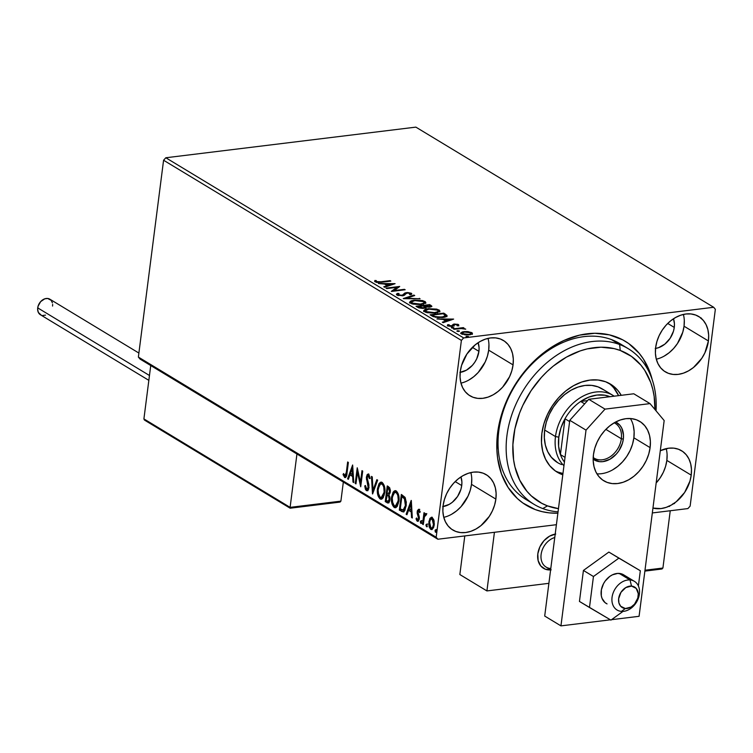 <?xml version="1.0" encoding="UTF-8"?>
<svg xmlns="http://www.w3.org/2000/svg" width="753" height="753" viewBox="0 0 753 753"><rect width="100%" height="100%" fill="white"/><g stroke="black" fill="none" stroke-linecap="round" stroke-linejoin="round"><path stroke-width="1.13" d="M624.086 346.427A90.972 68.269 121.2 0 0 548.137 350.634A90.972 68.269 121.2 0 0 498.825 430.716L497.62 432.834A95.753 71.864 -58.8 0 1 571.574 337.438A95.753 71.864 -58.8 0 1 652.249 379.794M667.102 454.586L666.847 460.412L665.586 466.371L663.365 472.216L660.259 477.741L656.164 482.965A32.313 24.256 121.2 0 0 666.847 460.412L691.216 475.152A32.313 24.256 -58.8 0 1 652.945 508.087L660.974 508.586L666.198 507.371L671.365 505.047L676.279 501.696L684.628 492.481L689.955 481.111L691.216 475.152L691.461 469.326L690.689 463.848L688.92 458.925L686.228 454.756L682.717 451.489L678.509 449.259L673.784 448.139L668.711 448.195L660.296 450.708A32.313 24.256 -58.8 0 1 681.569 450.736A32.313 24.256 -58.8 0 1 691.216 475.152L666.847 460.412A32.313 24.256 121.2 0 0 666.207 448.637M463.669 382.373L460.958 383.145A32.313 24.256 121.2 0 0 488.688 350.154L513.057 364.894A32.313 24.256 -58.8 0 1 496.406 392.746A32.313 24.256 -58.8 0 1 469.957 395.777A32.313 24.256 -58.8 0 1 460.309 371.361L460.064 377.187L460.836 382.665L462.606 387.588L465.298 391.767L468.818 395.033L473.016 397.264L477.741 398.375L482.814 398.318L488.038 397.113L493.206 394.788L498.119 391.438L502.599 387.193L509.565 376.698L511.795 370.853L513.057 364.894L513.301 359.068L512.529 353.59L510.76 348.667L508.068 344.488L504.548 341.222L500.35 338.991L495.625 337.881L490.551 337.928L485.337 339.142L480.169 341.467L475.247 344.818L466.907 354.042L461.57 365.403L460.309 371.361A32.313 24.256 -58.8 0 1 476.96 343.509A32.313 24.256 -58.8 0 1 503.409 340.478A32.313 24.256 -58.8 0 1 513.057 364.894L488.688 350.154A32.313 24.256 121.2 0 0 488.048 338.37M446.482 516.577L443.771 517.339A32.313 24.256 121.2 0 0 471.5 484.358L495.869 499.098A32.313 24.256 -58.8 0 1 479.219 526.949A32.313 24.256 -58.8 0 1 452.76 529.98A32.313 24.256 -58.8 0 1 443.122 505.564L442.877 511.391L443.649 516.869L445.418 521.791L448.11 525.961L451.621 529.227L455.829 531.458L460.554 532.578L465.627 532.522L470.841 531.317L476.009 528.992L480.932 525.641L489.271 516.417L492.377 510.901L494.608 505.047L495.869 499.098L496.114 493.271L495.342 487.784L493.573 482.871L490.871 478.692L487.36 475.425L483.162 473.195L478.428 472.084L473.364 472.131L468.14 473.345L462.973 475.67L458.059 479.021L453.579 483.266L449.71 488.245L446.604 493.761L444.383 499.606L443.122 505.564A32.313 24.256 -58.8 0 1 459.772 477.713A32.313 24.256 -58.8 0 1 486.222 474.682A32.313 24.256 -58.8 0 1 495.869 499.098L471.5 484.358A32.313 24.256 121.2 0 0 470.851 472.573M659.026 358.428L656.315 359.2A32.313 24.256 121.2 0 0 684.044 326.218L708.413 340.958A32.313 24.256 -58.8 0 1 691.762 368.801A32.313 24.256 -58.8 0 1 665.304 371.841A32.313 24.256 -58.8 0 1 655.665 347.415L655.411 353.251L656.192 358.729L657.962 363.652L660.654 367.822L664.165 371.088L668.372 373.319L673.097 374.429L678.171 374.382L683.385 373.168L688.553 370.843L693.475 367.502L701.815 358.277L704.921 352.752L708.413 340.958L708.658 335.123L707.876 329.645L706.116 324.722L703.415 320.552L699.904 317.286L695.706 315.055L690.972 313.945L685.908 313.992L680.684 315.206L675.516 317.531L670.603 320.872L666.123 325.117L662.254 330.096L659.148 335.622L656.927 341.467L655.665 347.415A32.313 24.256 -58.8 0 1 672.316 319.573A32.313 24.256 -58.8 0 1 698.765 316.533A32.313 24.256 -58.8 0 1 708.413 340.958L684.044 326.218A32.313 24.256 121.2 0 0 683.395 314.434M534.093 504.369L525.971 499.455A90.972 68.269 -58.8 0 1 498.825 430.716A90.972 68.269 -58.8 0 1 545.69 352.329A90.972 68.269 -58.8 0 1 620.143 343.782L628.266 348.695A90.972 68.269 -58.8 0 1 656.032 410.818A90.972 68.269 121.2 0 0 619.587 344.507L620.274 350.465A86.181 64.673 -58.8 0 1 654.95 409.51L654.169 396.483L652.795 389.329L650.752 382.552L644.756 370.372L640.869 365.092L631.485 356.395L620.274 350.465L614.109 348.601L600.979 347.189L587.199 348.893L580.215 350.898L566.444 357.11L553.333 366.052L547.186 371.445L541.398 377.385L531.1 390.666L522.827 405.387L519.551 413.115L514.892 428.928L512.887 444.712L513.602 459.857L514.977 467.011L519.711 480.132L526.902 491.248L531.345 495.926L541.689 503.277L547.497 505.884L542.772 508.557A90.972 68.269 121.2 0 0 558.048 511.852A90.972 68.269 -58.8 0 1 542.772 508.557A90.972 68.269 -58.8 0 1 534.093 504.369A90.972 68.269 -58.8 0 1 519.598 396.765A90.972 68.269 -58.8 0 1 619.587 344.507A90.972 68.269 -58.8 0 1 628.266 348.695M655.232 348.46L658.517 347.698L664.871 344.121L670.123 338.313L673.483 331.16L674.274 327.414L674.434 323.743L673.493 318.764A20.35 15.267 -58.8 0 1 674.274 327.414L667.723 323.451L674.274 327.414A20.35 15.267 -58.8 0 1 655.552 348.413M442.689 506.6L449.23 504.378L452.327 502.27L457.579 496.462L460.94 489.299L461.73 485.553L461.89 481.882L460.949 476.903A20.35 15.267 -58.8 0 1 461.73 485.553L455.179 481.591L461.73 485.553A20.35 15.267 -58.8 0 1 443.009 506.562M459.885 372.396L466.427 370.175L472.338 365.393L474.776 362.259L476.724 358.786L478.927 351.35L479.077 347.679L478.136 342.7A20.35 15.267 -58.8 0 1 478.927 351.35L472.376 347.387L478.927 351.35A20.35 15.267 -58.8 0 1 460.196 372.359M415.872 127.125L713.684 307.28L463.632 337.928L165.82 157.763L415.872 127.125L165.82 157.763L463.632 337.928L713.684 307.28L715.35 309.285L690.134 506.11L715.35 309.285L713.684 307.28L415.872 127.125M472.075 333.993L471.755 332.6L471.642 333.494L470.945 333.155L471.642 333.494L471.755 332.6L467.001 331.527L462.276 331.932L460.761 333.25L465.194 334.878L470.126 334.718L472.075 333.993L472.235 332.967L468.14 331.621L463.886 331.621L460.714 332.986L461.41 333.871L469.232 334.859L472.432 333.475L472.319 334.37M453.325 328.854L454.059 329.296L461.758 328.515L465.712 329.099L462.577 328.252L464.046 328.063L463.321 327.63L453.325 328.854L454.059 329.296L460.958 328.524L465.702 329.193L462.577 328.252L464.046 328.063L463.321 327.63L453.325 328.854M458.426 325.578L458.445 324.552L454.436 324.035L454.332 324.807L454.436 324.035L453.127 324.364L452.28 326.548L453.127 324.364L452.308 326.322L452.393 325.654L451.546 326.378L451.612 325.88L449.117 325.541L449.033 326.143L449.165 324.807L447.819 324.665L447.969 325.738L452.393 326.313L455.217 324.468L458.426 325.578L457.928 324.308L453.701 324.157L451.311 325.908L447.677 324.778L448.157 325.842L450.718 326.369L453.701 325.983L454.398 324.741L455.452 324.439L458.426 325.578L458.445 324.552L458.464 325.541M432.326 316.147L437.935 317.662L445.051 317.079L447.028 315.535L443.799 313.135L430.123 314.81L432.326 316.147L442.623 317.521C445.531 317.248 446.99 316.552 446.99 315.432L443.799 313.135L430.123 314.81L432.326 316.147M416.033 306.292L418.809 307.855L422.518 308.401L425.501 307.977L426.038 306.979L429.841 307.158L431.902 306.273L429.709 304.617L416.033 306.292L417.924 307.431L424.043 308.316L426.038 306.979L429.841 307.158L431.902 306.302L429.709 304.617L416.033 306.292M403.279 298.574L420.108 298.809L406.639 298.207L414.705 295.543L413.915 295.063L403.401 298.649L420.108 298.809L406.639 298.207L414.705 295.543L413.915 295.063L403.279 298.574M386.75 288.578L396.925 287.326L391.494 291.439L405.17 289.764L404.436 289.331L394.243 290.573L399.702 286.46L386.025 288.135L386.75 288.578L396.925 287.326L391.325 291.345L405.17 289.764L404.436 289.331L394.243 290.573L399.702 286.46L386.025 288.135L386.75 288.578M381.009 281.773L377.564 281.914L376.274 281.434L376.284 280.587L374.862 280.493L375.069 281.763L377.837 282.469L390.835 281.095L390.101 280.653L381.009 281.773L380.933 282.309L381.009 281.773L376.472 281.584L376.284 280.587L374.862 280.493L375.069 281.763L381.592 282.224L390.835 281.095L390.101 280.653L381.009 281.773M395.08 283.665L378.373 283.505L384.519 284.041L387.183 285.651L383.776 286.771L384.567 287.251L395.08 283.665L378.373 283.505L384.519 284.041L387.183 285.651L383.776 286.771L384.567 287.251L395.08 283.665M396.615 294.752L397.659 294.216L397.772 293.322L396.916 294.978L397.443 295.242L402.921 295.694L404.577 295.157L406.131 293.369L407.91 293.002L409.811 293.35L410.187 293.839L409.444 294.395L410.856 294.639L411.693 294.028L411.336 293.246L407.655 292.541L404.907 293.011L402.243 295.242L398.422 294.865L397.979 294.423L399.062 293.595L397.772 293.322L396.539 294.028L396.586 294.734L402.62 295.731L407.241 293.049L409.924 293.416L410.084 294.677M414.065 300.165L410.95 300.899L409.67 302.198L412.908 304.137L420.786 304.636L425.718 303.017L425.294 301.718L422.565 300.579L414.065 300.165L413.99 300.729L414.065 300.165L409.67 302.066L410.592 303.252L421.416 304.57L425.859 302.668L424.908 301.454L414.065 300.165M428.156 308.692L425.04 309.427L423.76 310.716L426.998 312.664L434.876 313.163L439.808 311.544L439.385 310.245L436.655 309.106L428.156 308.692L428.081 309.248L428.156 308.692L423.76 310.594L424.683 311.78L435.507 313.097L439.95 311.196L438.999 309.982L428.156 308.692M453.635 319.093L436.928 318.933L443.075 319.46L445.738 321.07L442.331 322.199L443.122 322.679L453.635 319.093L436.928 318.933L443.075 319.46L445.738 321.07L442.331 322.199L443.122 322.679L453.635 319.093M451.979 327.339L451.301 327.668L451.819 327.988L453.805 327.884L452.412 327.31L451.452 327.847L453.193 328.073L453.73 327.564L451.452 327.847M457.57 330.718L456.883 331.056L457.41 331.367L459.386 331.273L458.003 330.689L457.043 331.226L458.784 331.452L459.321 330.944L457.043 331.226M466.681 336.233L465.994 336.563L466.521 336.883L468.498 336.779L467.114 336.205L466.154 336.732L467.895 336.968L468.432 336.459L466.154 336.732M140.039 359.068L437.841 539.233L556.401 524.7L437.841 539.233L436.175 537.237L138.373 357.073L163.58 160.238L461.391 340.403L436.175 537.237L461.391 340.403L463.632 337.928L461.391 340.403L163.58 160.238L165.82 157.763L163.58 160.238L138.373 357.073L436.175 537.237L437.841 539.233L140.039 359.068L138.373 357.073L140.039 359.068M652.324 512.944L687.894 508.586L652.324 512.944M432.1 529.491L430.772 529.359L431.714 529.604L434.199 525.086L434.01 520.587L432.288 517.518L431.365 517.283L429.85 518.572L428.749 523.966L429.219 526.968L430.622 529.255L432.015 529.528L433.596 527.533L434.302 523.994L433.737 519.608L431.996 517.367L430.085 518.224L431.761 517.302M426.029 513.725L424.513 514.845L425.294 514.751L424.513 514.845L424.73 513.16L423.318 524.069L422.537 524.163L423.271 524.606L424.476 516.539L426.527 514.459L425.567 513.65L424.513 514.845L424.73 513.16L424.005 512.718L422.537 524.163L423.318 524.069L424.72 513.151L424.005 512.718L422.537 524.163L423.271 524.606L424.372 516.897L426.527 514.459L425.643 513.64M419.995 511.268L418.847 510.892L419.628 512.661L420.174 511.946L418.659 509.339L417.416 510.628L417.181 513.292L418.583 518.177L417.83 519.834L416.578 517.96L416.033 518.77L416.889 520.831L418.226 521.236L419.252 519.137L417.943 512.012L418.677 510.835L419.628 512.661L420.174 511.946L418.47 509.329M401.537 511.456L403.636 511.833L404.945 510.336L406.319 502.882L405.218 497.695L401.34 494.467L399.335 510.12L403.222 511.955L406.14 506.025L404.954 497.262L401.34 494.467L399.335 510.12L400.116 510.026L402.055 494.9L400.116 510.026L402.318 511.362L401.537 511.456M387.136 502.75L388.416 502.863L387.136 502.75C388.67 503.268 389.602 502.232 389.941 499.653L388.962 494.749L390.27 491.954L388.586 486.749L387.249 485.939L385.244 501.602L387.635 502.957L389.339 501.818L390.016 498.364L388.962 494.749L390.101 492.867L390.336 490.382L389.668 487.765L387.249 485.939L385.244 501.602L386.025 501.507L387.964 486.372L386.025 501.507L385.244 501.602L388.049 502.985M372.49 493.883L377.648 480.141L376.858 479.661L373.036 490.137L372.246 476.865L371.455 476.385L372.613 493.959L377.648 480.141L376.858 479.661L373.036 490.137L372.246 476.865L371.455 476.385L372.49 493.883M355.962 483.887L357.459 472.235L360.706 486.758L362.711 471.096L361.977 470.653L360.48 482.334L357.242 467.792L355.237 483.445L355.962 483.887L357.459 472.235L360.706 486.758L362.711 471.096L361.977 470.653L360.48 482.334L357.242 467.792L355.237 483.445L355.962 483.887M345.109 475.209L345.561 475.727L347.095 472.3L346.314 472.404L345.298 475.83L343.547 473.562L343.029 474.541L344.714 477.506L345.636 477.458L346.389 476.357L348.375 462.427L347.641 461.984L346.314 472.404L347.095 472.3L348.357 462.417L347.641 461.984L346.314 472.404L344.78 475.821L343.547 473.562L343.029 474.541L345.251 477.609M352.63 464.996L347.585 478.814L348.375 479.294L349.994 474.87L352.658 476.48L352.988 482.08L353.778 482.56L352.63 464.996L347.585 478.814L348.375 479.294L349.994 474.87L352.658 476.48L352.988 482.08L353.778 482.56L352.63 464.996M367.502 488.989L369.026 487.059L366.579 489.008L365.431 485.506L364.734 485.939L365.469 485.845L364.734 485.939L366.429 490.645L367.746 490.523L368.659 489.017L368.857 484.555L367.116 477.788L368.151 475.727L369.384 478.597L370.071 477.976L368.895 474.475L368.189 474.07L367.135 474.663L366.363 477.487L368.161 487.624L366.72 489.083L365.431 485.506L364.734 485.939L365.421 489.309L366.429 490.645L367.21 490.551L365.685 487.182M381.715 499.126L380.096 498.919L381.319 499.23L384.792 492.886C385.414 488.396 384.538 484.913 382.148 482.428L380.98 482.146L377.413 489.262L378.062 495.86L380.529 499.126L381.818 499.088L383.23 497.733L384.924 491.436L384.218 485.497L381.724 482.221L380.444 482.306L379.032 483.671L377.488 488.546L378.27 488.452L381.376 482.146M395.805 507.654L394.196 507.447L395.41 507.748L398.883 501.404C399.504 496.924 398.629 493.431 396.247 490.956L395.08 490.674L391.504 497.78L392.153 504.388L394.628 507.654L395.909 507.616L397.32 506.261L399.015 499.964L398.309 494.024L395.814 490.749L394.308 490.947L393.122 492.189L391.579 497.074L392.36 496.98L395.466 490.674M411.185 500.425L406.14 514.243L406.931 514.723L408.55 510.289L411.213 511.899L411.543 517.509L412.333 517.989L411.298 500.491L406.14 514.243L406.931 514.723L408.55 510.289L411.213 511.899L411.543 517.509L412.333 517.989L411.185 500.425M421.595 523.241L421.153 521.565L420.372 521.66L421.219 523.288L421.143 520.728L420.353 521.895L420.682 523.222L421.322 523.166L421.388 521.001L420.466 521.227L421.153 521.565L421.925 520.624M427.177 526.62L426.744 524.945L425.963 525.039L426.81 526.667L426.735 524.107L425.944 525.274L426.678 526.752L426.979 524.389L426.047 524.615L426.744 524.945L427.516 524.013M436.288 532.126L435.855 530.46L435.074 530.554L435.921 532.173L435.846 529.613L435.055 530.79L435.375 532.117L436.025 532.06L436.091 529.896L435.159 530.121L435.855 530.46L436.627 529.519M690.134 506.11L687.894 508.586L690.134 506.11M652.343 380.171L650.084 372.641L643.439 359.096L639.118 353.223L628.708 343.547L622.703 339.838L609.412 334.859L594.832 333.278L579.509 335.16L564.053 340.422L556.448 344.262L549.041 348.865L535.054 360.169L522.629 373.902L517.16 381.517L507.955 397.866L504.312 406.451L501.357 415.195L497.62 432.834L496.886 450.106L497.658 458.389L501.451 473.882L508.087 487.417L517.33 498.495L522.827 502.966L535.27 509.583L542.113 511.654L549.276 512.878L557.869 513.207A95.753 71.864 -58.8 0 1 497.62 432.834L498.825 430.716A90.972 68.269 121.2 0 0 530.15 501.724M664.184 356.103L669.106 352.762L673.587 348.517L677.446 343.537L682.783 332.167L684.044 326.218L684.289 320.383M451.649 514.252L456.563 510.901L461.043 506.656L468.008 496.161L470.239 490.307L471.5 484.358L471.745 478.531M468.837 380.049L473.75 376.698L478.23 372.453L485.205 361.958L487.426 356.103L488.688 350.154L488.942 344.328M344.582 477.43L345.636 477.468L344.582 477.43C346.135 477.496 346.945 476.018 347.02 472.997L348.375 462.427L346.7 474.672L346.079 475.736L344.78 475.821M345.363 477.336L343.81 474.446L343.029 474.541L343.867 474.343L345.363 477.336M353.741 481.995L352.988 482.08L353.741 481.995M353.411 476.385L349.994 474.87L353.411 476.367M348.545 478.833L347.585 478.814L348.366 478.72L352.828 466.484L348.545 478.833M352.197 468.808L352.545 474.682L353.308 474.588L350.512 473.449L352.197 468.808L352.959 468.714L352.197 468.808L352.545 474.682L350.512 473.449L352.197 468.808M356.028 483.36L355.237 483.445L356.018 483.351L357.769 469.646L356.028 483.36M361.261 482.24L360.48 482.334L361.261 482.24L362.692 471.086L361.261 482.24M360.951 484.828L358.24 472.14L357.459 472.235L358.24 472.14L360.951 484.828M367.85 489.036L366.579 489.008M367.153 477.317L367.2 476.753L366.419 476.847L366.495 479.454L367.276 479.36L368.095 482.155L367.276 479.36L366.495 479.454L368.979 485.384L368.095 482.155L367.313 482.249L368.198 485.478L368.979 485.384L368.198 485.478L368.819 487.953L367.652 489.026M370.165 478.494L369.149 475.727L368.368 475.821L369.384 478.597L370.071 477.976L368.001 474.07L368.782 473.976M368.584 474.221L366.419 476.847L367.2 476.753L368.377 474.117M367.502 490.692L366.429 490.645L368.97 487.624L367.163 477.223L369.149 475.727L368.368 475.821M366.429 490.645L367.906 490.721M365.591 486.542L366.334 489.506L367.662 490.721M368.716 475.642L370.099 478.099M368.584 474.023L367.144 477.383M373.187 492.377L373.055 490.137L373.187 492.377M373.817 490.043L373.036 490.137L373.817 490.043L377.469 480.028L373.817 490.043M378.175 489.384L378.27 488.452L377.488 488.546C376.886 492.989 377.752 496.443 380.096 498.919L380.886 498.825L378.26 493.111M381.47 482.118L379.201 484.763L378.138 489.883M378.222 492.857L379.371 497.065L381.31 499.032M384.905 491.775L384.039 495.455L382.11 497.432M381.715 483.765L383.701 484.951L384.858 488.556L382.759 483.953L381.978 484.057C383.861 486.08 384.557 488.876 384.058 492.443L384.887 491.982M381.291 497.535L382.072 497.441L384.839 492.34L384.058 492.443L381.291 497.535L380.284 497.3C378.42 495.295 377.733 492.528 378.222 488.979C378.637 485.365 379.889 483.718 381.978 484.057L382.759 483.953L381.074 483.831L382.628 484.64L383.748 487.003L384.124 491.869L382.816 496.378L380.98 497.545L379.634 496.735L378.665 494.834L378.11 490.128L379.456 485.054L380.604 483.972L381.978 484.057M387.917 502.646L386.025 501.507L387.917 502.646M388.416 502.863L388.906 502.872M389.903 497.121L389.207 495.625L387.287 494.834L388.426 495.719L389.216 499.211L388.04 501.291L386.176 500.434L386.92 494.617L388.793 495.229L389.922 497.215M388.04 501.291L388.821 501.197L389.998 499.117L389.216 499.211L389.998 499.117L389.725 500.208L388.52 501.169M390.299 489.883L389.31 488.349L388.529 488.443L389.546 491.54L388.454 493.554L387.127 493.008L387.767 487.991L389.574 488.546L390.374 490.514M390.365 490.984L389.621 493.253M388.454 493.554L389.235 493.45L390.327 491.445L389.546 491.54L390.327 491.37M388.529 488.443L389.583 491.078L389.066 493.074L388.19 493.535L387.127 493.008L387.767 487.991L388.529 488.443M392.266 497.902L392.36 496.98L391.579 497.074C390.976 501.507 391.852 504.971 394.196 507.447L394.977 507.353L392.351 501.639M395.56 490.645L393.292 493.29L392.228 498.411M392.322 501.385L393.461 505.592L395.41 507.56M398.996 500.293L398.13 503.973L396.2 505.96M395.805 492.283L397.791 493.469L398.949 497.084L396.85 492.481L396.069 492.575C397.951 494.608 398.648 497.404 398.149 500.961L398.977 500.51M395.381 506.063L396.163 505.969L398.93 500.867L398.149 500.961L395.381 506.063L394.374 505.828C392.511 503.823 391.824 501.046 392.313 497.507C392.727 493.893 393.979 492.246 396.069 492.575L396.85 492.481L395.174 492.358L396.718 493.159L397.838 495.521L398.262 499.813L397.349 504.077L395.071 506.072L393.725 505.254L392.755 503.352L392.247 498.072L393.546 493.573L394.694 492.5L396.069 492.575M403.589 511.861L402.318 511.362L403.589 511.861M406.281 501.922L405.161 498.42L404.38 498.514L405.161 498.42L402.337 496.801L403.119 496.707L402.648 496.415L401.867 496.519L404.38 498.514L405.415 505.574L403.053 510.214L400.267 508.962L401.867 496.519L405.048 498.26L406.328 502.74M406.291 504.585L405.265 508.868L403.834 510.12L406.253 505.009M405.415 505.574L406.196 505.479L405.415 505.574L404.483 508.962L403.053 510.214L403.834 510.12L400.267 508.962L401.867 496.519L404.794 499.22L405.415 505.574M412.296 517.415L411.543 517.509L412.296 517.415M411.966 511.805L408.55 510.289L411.966 511.795M407.1 514.252L406.14 514.243L406.921 514.148L411.383 501.903L407.1 514.252M410.752 504.237L411.1 510.11L411.863 510.016L409.067 508.877L410.752 504.237L411.514 504.143L410.752 504.237L411.1 510.11L409.067 508.877L410.752 504.237M418.263 521.208L417.331 521.227L419.289 518.855L419.28 516.935L417.943 512.012L419.167 510.854M419.402 510.741L418.847 510.892M418.31 519.721L419.336 518.375L417.426 519.777L416.578 517.96L416.033 518.77L416.767 518.676L416.033 518.77L417.877 521.368M417.331 521.227L418.113 521.132L416.814 518.676L418.291 521.217M418.207 519.674L417.426 519.777M419.317 517.264L418.517 517.273L418.555 518.469L419.336 518.356M417.896 515.626L418.517 517.273L419.299 517.179L418.677 515.532L417.896 515.626L418.677 515.532L418 513.433L417.218 513.527L417.896 515.626M417.943 512.031L417.209 511.626L417.218 513.527L418 513.433L417.934 512.784M418.979 509.461L417.209 511.626L417.99 511.532L419.76 509.367M419.12 509.273L417.924 512.464L419.346 517.48M419.365 518.083L418.414 519.758M419.459 510.741L420.118 511.551M420.814 523.335L421.802 523.288M421.416 520.794L421.464 523.128M426.142 513.64L425.294 514.751L426.81 513.631M426.264 514.996L425.727 515.061L426.264 514.996M426.396 526.714L427.384 526.667M426.998 524.173L427.045 526.507M429.558 522.507L429.634 521.754L428.852 521.857L430.772 529.359L431.554 529.265L429.803 526.102M430.085 518.224L428.852 521.857L429.634 521.754L430.867 518.13L430.085 518.224M431.874 517.255L430.236 519.288L429.539 522.798M429.794 526.036L430.641 528.342L432.184 529.5M434.293 524.173L432.664 527.938M431.958 518.77L433.333 519.222L434.17 521.34M434.123 521.123L432.89 518.826L432.109 518.921L433.474 524.653L434.274 524.333M431.733 527.862C433.135 528.098 433.973 526.996 434.255 524.559L433.474 524.653C433.191 527.1 432.354 528.192 430.951 527.957L429.587 522.3C429.859 519.852 430.707 518.723 432.109 518.921L432.89 518.826L431.488 518.77L433.191 520.652L433.512 524.267L432.646 527.298L431.422 528.117L430.142 526.987L429.539 522.686L430.415 519.636L432.109 518.921M432.382 528.013L430.951 527.957M435.507 532.23L436.495 532.183M436.109 529.688L436.156 532.013M387.287 494.834L388.661 496.048L389.226 497.789L389.113 499.785L388.106 501.272L386.176 500.434L387.287 494.834M673.624 503.465L674.547 503.541M669.558 506.449L668.683 506.157M673.446 503.917L672.674 503.908M390.035 281.189L390.101 280.653L390.035 281.189M374.693 281.453L374.862 280.493L375.069 281.763M374.862 280.493L374.749 281.387L376.105 281.471L374.636 281.528M376.171 281.481L376.284 280.587M376.189 281.274L376.349 282.488M376.378 282.262L376.472 281.584L376.378 282.262M387.08 286.422L387.183 285.651L387.08 286.422M385.235 284.465L386.176 284.474L385.235 284.465M391.786 284.53L392.784 284.54L391.786 284.53M386.12 284.945L388.04 286.112L386.12 284.945L386.233 284.05L386.12 284.945M391.842 284.107L388.275 285.283L388.171 286.065L388.275 285.283L386.233 284.05L391.842 284.107L391.748 284.888L391.842 284.107L388.275 285.283L386.233 284.05L391.842 284.107M396.878 287.684L398.563 287.477L396.878 287.684M394.167 291.119L394.243 290.573L394.167 291.119M404.37 289.867L404.436 289.331L404.37 289.867M392.492 291.317L396.812 288.22L396.925 287.326L396.812 288.22L392.492 291.317M396.407 294.31L396.916 294.978M402.893 295.882L403.985 293.99L402.921 295.694L403.006 294.988L401.838 295.807L401.904 295.289L398.262 294.771L398.177 295.468L399.062 293.595L397.772 293.322L398.008 294.291L396.652 294.724M398.262 294.771L397.876 295.383M398.949 294.489L398.149 295.665M410.197 293.736L411.223 294.141L411.336 293.246L406.46 292.616L406.375 293.246L406.46 292.616L404.747 293.096L403.872 294.884L404.747 293.096L404.634 293.99L406.338 293.51M409.924 293.416L409.444 294.395L410.856 294.639L411.336 293.246L411.43 294.282M411.778 293.83L411.336 293.246M411.496 294.338L410.009 293.689M406.074 293.548L404.53 294.056L403.231 295.647M405.585 298.668L406.62 298.32L405.585 298.668M413.811 295.835L413.915 295.063L413.811 295.835M406.573 298.677L406.639 298.207L406.573 298.677M419.252 298.8L419.317 298.329L419.252 298.8M423.92 301.925L424.796 302.348L424.908 301.454L425.643 303.12M409.773 302.518L411.778 301.464L409.707 302.602M425.746 303.421L423.76 301.868M411.543 303.751L411.138 303.111M424.118 303.393L423.355 304.316M423.534 301.642L424.231 302.612L420.626 304.654L420.692 304.127L411.966 303.064L411.872 303.836L411.251 302.141L414.799 300.607L423.534 301.642L424.24 302.499L423.77 303.243L419.656 304.221L413.839 303.779L411.251 302.217L413.011 300.946L416.362 300.475L423.534 301.642M423.628 304.156L424.231 302.612M411.251 302.141L411.467 303.685M417.237 307.017L418.113 306.913L417.237 307.017M423.723 306.226L424.607 306.123L423.723 306.226M431.525 306.744L429.511 305.52L429.709 304.617L429.587 305.511L430.932 306.32L431.045 305.426L431.507 306.725M425.944 307.723L426.038 306.979L425.944 307.723M426.029 308.297L426.038 306.979M419.393 307.29L418.894 307.883L418.997 307.064L418.16 306.556L418.047 307.45L418.16 306.556L423.242 305.934L424.739 307.215L423.252 308.382L423.318 307.873L418.16 306.556L423.242 305.934L424.617 306.876L423.318 307.873L419.374 307.28M429.031 305.229L430.302 306.255L429.022 307.224L429.088 306.725L425.021 305.991L424.908 306.885L424.645 305.765L424.532 306.659L424.645 305.765L429.031 305.229L429.784 305.68L429.088 306.725L424.645 305.765L429.031 305.229M429.784 305.68L430.189 307.149M438.011 310.452L438.886 310.876L438.999 309.982L439.743 311.638M423.864 311.036L425.869 309.991L423.798 311.13M439.837 311.949L437.851 310.387M425.643 312.279L425.229 311.638M438.218 311.921L437.446 312.843M437.634 310.17L438.321 311.13L434.716 313.173L434.782 312.655L426.057 311.591L425.963 312.363L425.341 310.66L428.89 309.135L437.634 310.17L438.331 311.027L437.86 311.77L433.756 312.749L427.93 312.307L425.341 310.744L427.102 309.464L430.452 309.003L437.634 310.17M437.719 312.683L438.321 311.13M425.341 310.66L425.558 312.213M431.337 315.545L432.213 315.441L431.337 315.545M446.83 316.232L443.602 314.039L443.799 313.135L443.686 314.029L445.117 314.905L445.23 314.01L445.117 314.905L446.877 316.326M446.906 316.138L446.99 315.432L446.906 316.138M446.943 316.684L446.99 315.432M445.277 316.42L444.863 317.145M433.427 316.749L432.137 315.978L432.25 315.083L443.122 313.747L445.315 315.356L444.929 317.107M445.315 315.356L443.894 316.702L438.735 317.229L435.159 316.637L432.25 315.083L432.137 315.978L432.928 316.448L433.041 315.554L432.25 315.083L443.122 313.747L445.315 315.356L441.823 317.606L441.889 317.079L435.338 316.693L435.253 317.314L435.338 316.693L433.041 315.554L433.201 316.618M445.635 321.851L445.738 321.07L445.635 321.851M443.79 319.893L444.731 319.903L443.79 319.893M450.341 319.959L451.339 319.969L450.341 319.959M444.675 320.373L446.595 321.531L444.675 320.373L444.788 319.479L444.675 320.373M450.398 319.526L446.83 320.712L446.727 321.484L446.83 320.712L444.788 319.479L450.398 319.526L450.303 320.307L450.398 319.526L446.83 320.712L444.788 319.479L450.398 319.526M457.259 324.731L457.146 325.418M453.701 325.983L454.483 324.684M447.819 324.665L447.969 325.738M447.724 325.56L448.797 325.673L447.724 325.56M449.117 325.541L449.165 324.807M452.647 325.061L452.393 325.654M453.014 325.258L454.323 324.929L453.014 325.258M457.457 325.098L458.332 325.447L458.445 324.552M458.511 325.578L456.958 324.985M448.779 326.228L448.863 325.174M453.193 328.073L453.73 327.564M463.255 328.167L463.321 327.63L463.255 328.167M458.784 331.452L459.321 330.944M460.874 333.438L464.601 332.064L470.531 332.751L470.87 333.588L468.422 334.934L468.488 334.417L462.643 333.72L462.558 334.379L462.163 333.09L462.088 334.21M463.81 332.195L463.886 331.621L463.81 332.195M462.916 332.647L460.742 333.57M470.616 333.795L470.484 334.718M470.531 332.751C471.322 333.617 470.644 334.172 468.488 334.417L462.643 333.72C461.805 332.854 462.455 332.308 464.601 332.064L469.966 332.487L470.983 333.325L470.634 334.605M467.895 336.968L468.432 336.459M424.617 306.876L424.626 308.109M462.643 333.72L462.361 332.76M555.733 534.056L549.577 536.145L544.014 540.645L539.882 546.866L537.821 553.86A19.154 14.373 -58.8 0 1 555.196 534.131A19.154 14.373 121.2 0 0 538.009 552.646A19.154 14.373 121.2 0 0 548.532 569.908L549.539 569.174L548.532 569.908A19.154 14.373 -58.8 0 1 543.534 568.336A19.154 14.373 -58.8 0 1 537.821 553.86L538.131 560.561L540.776 565.955L545.341 569.212L551.149 569.842M548.89 583.33L486.918 590.926L459.848 574.539L486.918 590.926L494.429 532.296L486.918 590.926L548.89 583.33M464.789 535.929L459.848 574.539L464.789 535.929M550.612 569.899A19.154 14.373 -58.8 0 1 548.532 569.908A19.154 14.373 121.2 0 0 550.612 569.899A19.154 14.373 -58.8 0 1 543.534 568.336A19.154 14.373 -58.8 0 1 538.866 549.389A19.154 14.373 -58.8 0 1 555.196 534.131M621.432 611.389L625.366 608.537A11.973 8.98 -58.8 0 1 619.06 596.592A11.973 8.98 -58.8 0 1 631.513 586.088L630.026 579.961A16.754 12.575 121.2 0 0 612.594 594.672A16.754 12.575 121.2 0 0 621.432 611.389A16.754 12.575 -58.8 0 1 617.055 610.015A16.754 12.575 -58.8 0 1 613.582 591.858A16.754 12.575 -58.8 0 1 630.026 579.961L619.201 573.41L630.026 579.961A16.754 12.575 -58.8 0 1 634.403 581.344A16.754 12.575 -58.8 0 1 637.876 599.501A16.754 12.575 -58.8 0 1 621.432 611.389A16.754 12.575 121.2 0 0 638.864 596.687A16.754 12.575 121.2 0 0 630.026 579.961L631.513 586.088L625.781 587.585L620.943 592.357L618.637 598.795L618.928 602.955L620.67 606.25L625.366 608.537L631.099 607.05L634.534 604.151L637.819 598.033L638.28 593.684L636.2 588.385L631.513 586.088A11.973 8.98 -58.8 0 1 637.819 598.033A11.973 8.98 -58.8 0 1 625.366 608.537L621.432 611.389M550.499 568.477A16.754 12.575 -58.8 0 1 541.143 554.264A16.754 12.575 -58.8 0 1 554.754 537.529A16.754 12.575 121.2 0 0 541.755 551.422A16.754 12.575 121.2 0 0 546.123 567.103L550.622 569.823M290.291 508.068L340.196 501.987L340.893 501.14L343.34 482.061L340.893 501.14L290.103 507.362L296.946 453.993L290.103 507.362L143.908 418.913L150.741 365.544L143.908 418.913L144.971 420.372M340.196 501.987L340.893 501.14L290.103 507.362L290.169 508.209L290.103 507.362L143.908 418.913L144.369 419.967M662.913 568.035L670.245 510.75L662.913 568.035L644.982 570.228L662.913 568.035L661.529 569.061L662.913 568.035M662.207 568.882L644.888 570.972M138.881 353.053L49.849 299.195A9.092 6.824 121.2 0 0 42.403 300.052A9.092 6.824 121.2 0 0 37.716 307.883L149.471 375.493L37.716 307.883A9.092 6.824 121.2 0 0 40.436 314.763L148.849 380.35M41.293 315.178L38.365 312.457L37.65 309.53L38.074 306.207L40.662 301.614L44.766 298.819L47.655 298.461L51.166 300.325L52.418 302.885M52.635 304.428L52.569 306.066M45.519 315.14L42.629 315.488M607.05 603.906L604.988 602.569L602.052 598.409A16.754 12.575 -58.8 0 1 606.702 579.179A16.754 12.575 -58.8 0 1 623.578 574.793L634.403 581.344M583.424 570.445L593.449 576.506L589.477 607.492L579.452 601.44L583.424 570.445L608.857 552.071L640.332 570.755L608.857 552.071L618.872 558.133L608.857 552.071L583.424 570.445L579.452 601.44L610.928 620.114L622.995 611.398L610.928 620.114L589.477 607.492L593.449 576.506L583.424 570.445M638.384 585.947L640.332 570.755L618.872 558.133L593.449 576.506L618.872 558.133L640.332 570.755L638.384 585.947M606.231 603.464A16.754 12.575 -58.8 0 1 602.052 598.409L601.308 595.745L601.383 589.778L603.52 583.707L605.271 580.921L609.798 576.403L612.405 574.84L617.799 573.391L622.75 574.341M633.301 425.652L634.139 431.544L633.875 437.804L650.112 447.63A34.713 26.054 -58.8 0 1 632.228 477.543A34.713 26.054 -58.8 0 1 603.821 480.8A34.713 26.054 -58.8 0 1 593.468 454.577L594.814 448.176L597.214 441.898L600.546 435.968L604.697 430.622L609.506 426.066L614.787 422.471L620.34 419.967L625.941 418.668L631.39 418.612L636.464 419.807L640.982 422.207L644.756 425.718L647.646 430.198L649.547 435.479L650.385 441.371L650.112 447.63L648.757 454.021L646.366 460.309L643.034 466.229L638.883 471.576L634.073 476.141L628.793 479.736L623.239 482.231L617.639 483.53L612.189 483.586L607.106 482.391L602.598 480L598.823 476.489L595.924 472.009L594.032 466.719L593.195 460.836L593.468 454.577A34.713 26.054 -58.8 0 1 611.351 424.664A34.713 26.054 -58.8 0 1 639.758 421.398A34.713 26.054 -58.8 0 1 650.112 447.63L633.875 437.804A34.713 26.054 121.2 0 0 630.402 418.527M639.081 616.302L664.165 420.55L650.027 403.608L605.017 409.124L586.022 430.123L560.947 625.875L610.419 619.813L560.947 625.875L544.701 616.048L569.776 420.296L544.701 616.048L560.947 625.875L586.022 430.123L569.776 420.296L586.022 430.123L605.017 409.124L588.771 399.297L569.776 420.296L588.771 399.297L633.781 393.781L588.771 399.297L605.017 409.124L650.027 403.608L633.781 393.781L650.027 403.608L664.165 420.55L639.081 616.302L611.54 619.681L639.081 616.302M596.931 473.844A34.713 26.054 121.2 0 0 633.875 437.804L632.52 444.195L630.129 450.482L626.788 456.403L622.637 461.749L617.827 466.314L612.547 469.91M558.462 508.633A86.181 64.673 -58.8 0 1 547.497 505.884L558.462 508.633M561.634 464.573A43.09 32.341 -58.8 0 1 557.521 462.587A43.09 32.341 -58.8 0 1 550.65 411.618A43.09 32.341 -58.8 0 1 598.023 386.863L603.624 389.828M555.262 470.898A51.468 38.629 121.2 0 0 558.095 472.122L562.152 474.578A51.468 38.629 -58.8 0 1 557.248 472.206A51.468 38.629 -58.8 0 1 549.041 411.326A51.468 38.629 -58.8 0 1 605.619 381.762L612.311 385.31L617.921 390.496L621.253 395.316A51.468 38.629 -58.8 0 0 610.523 384.134L610.391 384.049M611.464 339.594L619.587 344.507L611.464 339.594M558.095 472.122L562.962 473.486A51.468 38.629 121.2 0 1 558.095 472.122L562.152 474.578A51.468 38.629 -58.8 0 0 562.792 474.814L555.46 471.039L549.85 465.843L545.558 459.198L542.734 451.367L541.492 442.642L541.878 433.361L543.882 423.883L547.422 414.564L552.363 405.773L558.51 397.838L565.644 391.071L573.466 385.734L581.692 382.025L590.013 380.086L598.089 380.001L605.619 381.762A51.468 38.629 -58.8 0 1 610.523 384.134M613.855 388.04L618.608 395.645A51.468 38.629 121.2 0 0 608.443 382.985M557.634 462.653L551.337 457.25L547.732 451.696L545.37 445.136L544.334 437.832L544.654 430.057L546.33 422.122L549.295 414.319L553.436 406.959L558.585 400.323L564.552 394.657L571.103 390.186L577.993 387.08L584.949 385.461L591.717 385.385L598.023 386.863A43.09 32.341 -58.8 0 1 602.127 388.849M619.587 344.507A90.972 68.269 121.2 0 0 516.727 402.488A90.972 68.269 121.2 0 0 542.772 508.557L547.497 505.884A86.181 64.673 -58.8 0 1 522.827 405.387A86.181 64.673 -58.8 0 1 620.274 350.465L619.587 344.507M621.338 438.745A20.35 15.267 121.2 0 0 614.203 422.8A20.35 15.267 -58.8 0 1 615.267 423.374A20.35 15.267 -58.8 0 1 621.338 438.745L605.864 429.389L621.338 438.745A20.35 15.267 -58.8 0 1 610.852 456.28A20.35 15.267 -58.8 0 1 594.202 458.191A20.35 15.267 -58.8 0 1 593.204 457.513A20.35 15.267 121.2 0 0 610.231 456.713A20.35 15.267 121.2 0 0 621.338 438.745L623.324 439.093L621.338 438.745M615.634 422A21.781 16.35 -58.8 0 1 623.324 439.093L622.467 443.112L618.881 450.774L616.274 454.125L609.939 459.245L602.937 461.627L599.52 461.664L593.157 459.161A21.781 16.35 -58.8 0 0 611.408 458.342A21.781 16.35 -58.8 0 0 623.324 439.093L623.493 435.168L621.771 428.156L619.964 425.341L615.634 422M564.43 462.031A40.7 30.544 -58.8 0 1 560.411 454.567A40.7 30.544 -58.8 0 1 558.801 437.154L555.488 436.571A43.09 32.341 121.2 0 0 563.95 465.74A43.09 32.341 -58.8 0 1 555.488 436.571L544.664 430.019L555.488 436.571A43.09 32.341 -58.8 0 1 577.692 399.448A43.09 32.341 -58.8 0 1 612.961 395.4A43.09 32.341 -58.8 0 1 614.175 396.182A43.09 32.341 121.2 0 0 578.436 398.921A43.09 32.341 121.2 0 0 555.488 436.571L558.801 437.154L558.613 446.256L560.411 454.567L564.995 418.781L560.976 427.808L558.801 437.154A40.7 30.544 -58.8 0 1 564.995 418.781A40.7 30.544 -58.8 0 1 580.676 401.453L587.594 400.605L580.676 401.453A40.7 30.544 -58.8 0 1 609.977 396.699L604.791 395.212L596.875 395.061L588.677 397.179L580.676 401.453A40.7 30.544 121.2 0 0 564.995 418.781L569.616 421.576L564.995 418.781L560.411 454.567A40.7 30.544 121.2 0 0 564.43 462.031M565.023 457.363L560.411 454.567L565.023 457.363M584.648 403.853L580.676 401.453L584.648 403.853M701.363 318.067L700.582 318.161M403.222 511.955L404.003 511.861M431.365 517.283L432.147 517.189M376.171 280.991L376.058 281.886M409.67 302.066L409.557 302.96M423.76 310.594L423.647 311.488M458.784 325.061L458.671 325.955M457.466 325.023L457.344 325.917M454.191 325.192L454.068 326.087M447.489 325.08L447.376 325.974M452.638 325.183L452.525 326.077M339.565 502.157L290.159 508.209M144.736 420.24L290.131 508.2M644.879 571.103L661.576 569.052M602.014 388.774L612.961 395.4"/></g></svg>
